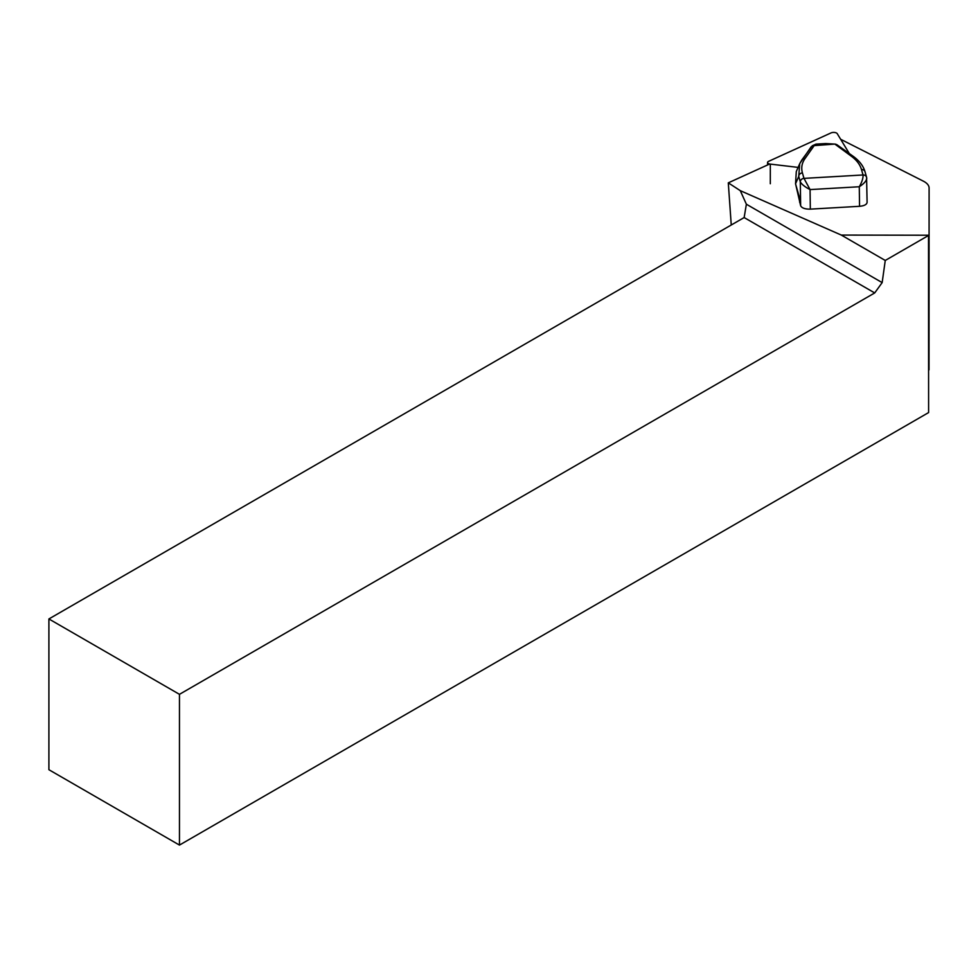 <?xml version="1.0" encoding="UTF-8"?>
<svg xmlns="http://www.w3.org/2000/svg" width="978" height="978" viewBox="0 0 978 978"><rect width="100%" height="100%" fill="white"/><g stroke="black" fill="none" stroke-linecap="round" stroke-linejoin="round"><path stroke-width="1.47" d="M744.148 217.556L48.9 618.952L48.9 769.71L179.463 845.09L928.611 412.569L928.525 235.221L841.312 235.075L885.261 260.454L882.156 282.605L874.699 292.935L744.148 217.556L746.373 204.219L740.285 190.661L728.292 182.849L731.251 225.001M885.261 260.454L928.525 235.478M179.463 845.09L179.463 694.331L874.699 292.935M928.525 235.221L928.611 412.569M800.64 205.747L800.31 181.884A3.692 3.264 -15.9 0 1 803.977 178.375L810.065 189.585C805.065 187.018 801.813 184.451 800.31 181.884L798.745 176.407L799.698 163.742L796.288 171.578L795.554 183.754L800.64 205.747C801.826 208.069 805.065 209.206 810.334 209.133L859.552 206.309C864.222 205.857 866.74 204.561 867.095 202.397L866.581 177.275A3.692 3.264 164.1 0 0 863.036 174.976L861.471 169.5C859.968 164.463 856.557 160.001 851.215 156.138L834.857 144.084L825.75 143.558L834.857 144.084M769.173 164.243L728.292 182.849M740.285 190.661L841.312 235.075M929.1 188.082A23.081 10.403 0 0 0 929.1 188.02A23.081 10.403 0 0 0 923.256 181.101L840.64 139.267M746.373 204.219L882.156 282.605M48.9 618.952L179.463 694.331M801.96 159.793L812.302 145.759L834.356 144.121M799.698 163.742L801.715 160.16A3.692 3.142 35.3 0 1 804.845 158.803C801.85 163.155 801.043 167.849 802.412 172.898L803.977 178.375L863.036 174.976C863.244 178.045 861.997 181.969 859.283 186.749L810.065 189.585L810.334 209.133M836.813 144.634L835.249 144.084M836.838 144.658L853.366 156.431A3.692 2.787 125.5 0 0 851.215 156.138M825.75 143.558L815.97 144.121L812.302 145.759M859.552 206.309L859.283 186.749C864.149 183.619 866.618 180.722 866.691 178.069L866.765 178.522M865.004 171.737A3.692 3.264 164.1 0 0 861.471 169.5M798.989 195.869A0.929 0.819 -15.9 0 1 798.928 195.734L795.579 183.95A0.929 0.819 -15.9 0 1 795.554 183.754L798.745 176.407A3.692 3.264 -15.9 0 1 802.412 172.898M849.32 153.546L837.229 133.644A3.692 1.663 0 0 0 831.043 132.91L768.635 161.333A3.692 1.663 0 0 0 767.571 162.495A3.692 1.663 0 0 0 770.322 164.108L798.109 167.397M814.429 145.27L804.845 158.803M815.97 144.121L813.904 145.294M799.356 198.632L799.674 202.348M866.691 178.069A3.692 3.264 164.1 0 0 866.581 177.275L865.029 171.786C863.391 166.064 859.503 160.942 853.366 156.431M866.569 177.226A3.692 3.264 164.1 0 0 863.036 174.976M800.31 181.884A3.692 3.264 -15.9 0 1 803.977 178.375M799.356 198.607L798.928 195.734A0.929 0.819 -15.9 0 1 798.904 195.527M770.309 183.73L770.322 164.108M929.1 188.02L929.014 369.904M811.153 146.798L799.784 163.546M767.559 164.976L767.571 162.495"/></g></svg>
